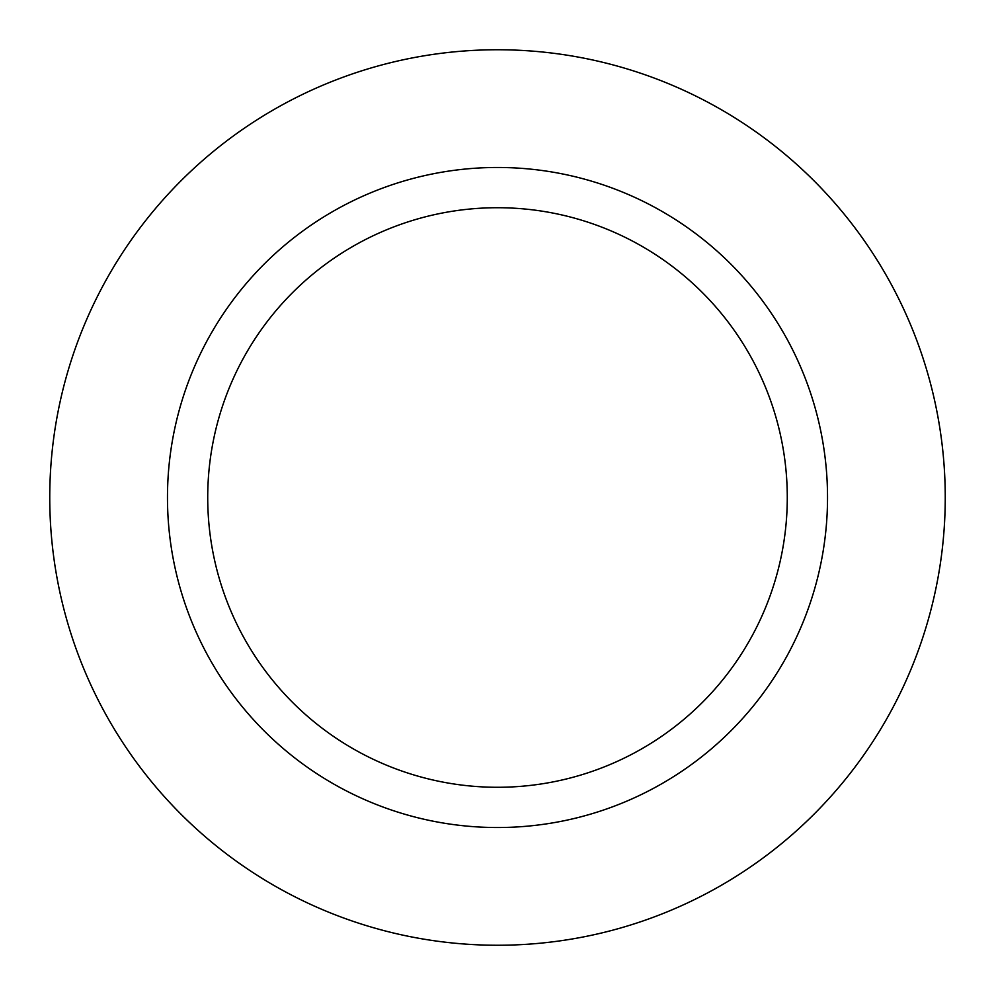 <?xml version="1.0" encoding="UTF-8"?>
<svg xmlns="http://www.w3.org/2000/svg" width="995" height="995" viewBox="0 0 995 995"><rect width="100%" height="100%" fill="white"/><g stroke="black" fill="none" stroke-linecap="round" stroke-linejoin="round"><path stroke-width="1.49" d="M497.5 49.75A447.75 447.75 0 0 1 945.25 497.5A447.75 447.75 0 0 1 497.5 945.25A447.75 447.75 0 0 1 49.75 497.5A447.75 447.75 0 0 1 497.5 49.75A447.75 447.75 0 0 1 945.25 497.5A447.75 447.75 0 0 1 497.5 945.25A447.75 447.75 0 0 1 49.75 497.5A447.75 447.75 0 0 1 497.5 49.75M497.5 167.471A330.029 330.029 0 0 1 827.529 497.5A330.029 330.029 0 0 1 497.5 827.529A330.029 330.029 0 0 1 167.471 497.5A330.029 330.029 0 0 1 497.5 167.471M497.5 207.719A289.781 289.781 0 0 1 787.281 497.5A289.781 289.781 0 0 1 497.5 787.281A289.781 289.781 0 0 1 207.719 497.5A289.781 289.781 0 0 1 497.5 207.719"/></g></svg>
